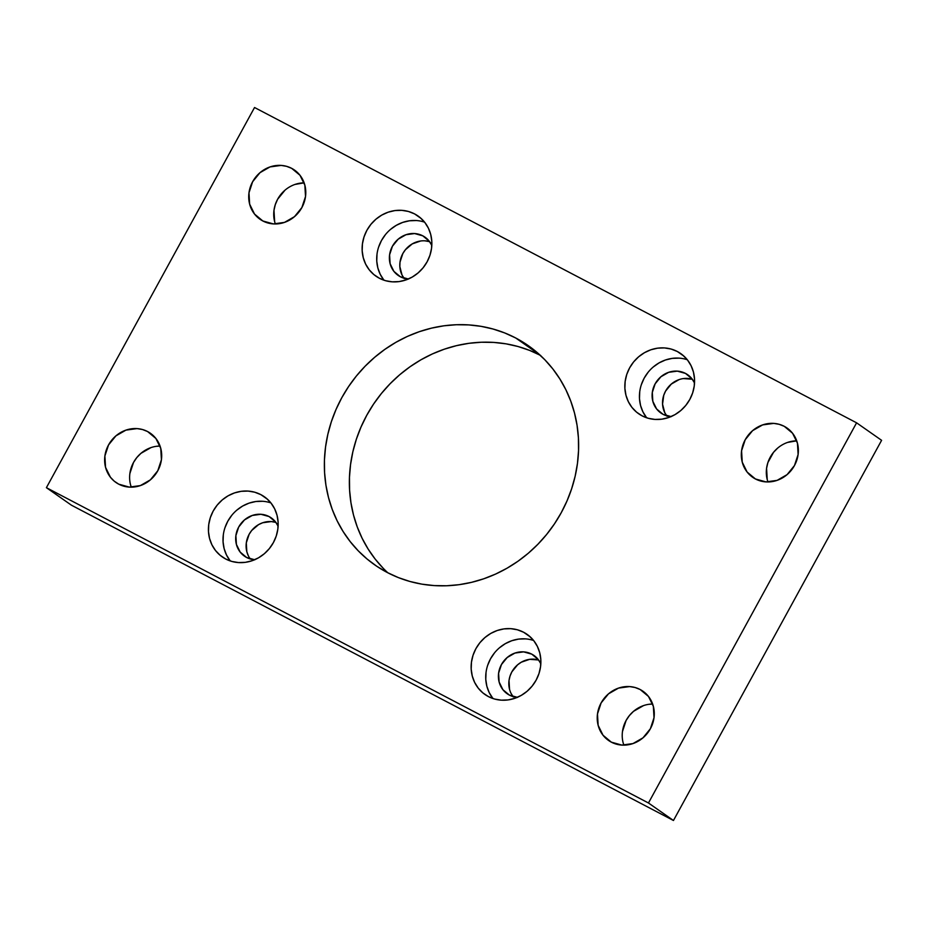 <?xml version="1.0" encoding="UTF-8"?>
<svg xmlns="http://www.w3.org/2000/svg" width="928" height="928" viewBox="0 0 928 928"><rect width="100%" height="100%" fill="white"/><g stroke="black" fill="none" stroke-linecap="round" stroke-linejoin="round"><path stroke-width="1.39" d="M540.154 355.204A133.829 123.726 -55 0 0 375.132 401.801A133.829 123.726 -55 0 0 387.846 572.796M515.701 337.978L539.702 354.786L515.701 337.978L504.635 332.908L493.058 329.022L481.075 326.343L468.814 324.916L456.39 324.73L443.909 325.809L431.508 328.141L419.294 331.69L407.392 336.423L395.92 342.316L384.981 349.288L374.68 357.28L365.122 366.212L356.387 376.002L348.58 386.558L341.759 397.776L335.994 409.55L331.342 421.753L327.851 434.292L325.542 447.029L324.452 459.847L324.58 472.607L325.937 485.216L328.5 497.524L332.247 509.437L337.142 520.828L343.151 531.582L350.192 541.592L358.208 550.78L367.117 559.05L376.849 566.324L387.301 572.518A133.829 123.726 125 0 1 374.75 564.885A133.829 123.726 125 0 1 345.761 390.92A133.829 123.726 125 0 1 515.701 337.978A133.829 123.726 125 0 1 528.241 345.61A133.829 123.726 125 0 1 557.241 519.576A133.829 123.726 125 0 1 387.301 572.518L398.356 577.587L409.932 581.473L421.915 584.153L434.176 585.58L446.612 585.765L459.082 584.686L471.482 582.355L483.697 578.805L495.598 574.072L507.071 568.191L518.01 561.22L528.31 553.227L537.869 544.284L546.604 534.493L554.41 523.937L561.231 512.72L566.996 500.946L571.648 488.743L575.151 476.203L577.448 463.466L578.538 450.66L578.411 437.888L577.054 425.279L574.49 412.972L570.743 401.058L565.848 389.679L559.851 378.926L552.81 368.903L544.794 359.716L535.874 351.445L526.141 344.184L515.701 337.978M269.271 502.408L270.895 502.906A36.714 33.942 -55 0 0 230.074 517.569A36.714 33.942 -55 0 0 230.272 560.953M260.896 494.659L267.484 499.264L260.896 494.659L254.69 492.2L248.043 491.074L241.21 491.318L234.459 492.93L228.044 495.842L222.221 499.948L217.198 505.087L213.185 511.061L210.331 517.638L208.742 524.564L208.475 531.582L209.554 538.426L211.92 544.806L215.493 550.513L220.145 555.292L225.678 558.992A36.714 33.942 125 0 1 222.233 556.893A36.714 33.942 125 0 1 214.287 509.182A36.714 33.942 125 0 1 260.896 494.659A36.714 33.942 125 0 1 264.341 496.747A36.714 33.942 125 0 1 272.298 544.469A36.714 33.942 125 0 1 225.678 558.992L231.884 561.452L238.542 562.577L245.375 562.333L252.126 560.721L258.529 557.809L264.364 553.703L269.375 548.564L273.389 542.59L276.254 536.013L277.843 529.076L278.098 522.058L277.031 515.226L274.653 508.834L271.08 503.138L266.44 498.348L260.896 494.659M531.988 639.995L533.612 640.494A36.714 33.942 -55 0 0 492.791 655.156A36.714 33.942 -55 0 0 492.988 698.54M523.612 632.246L530.201 636.852L523.612 632.246L517.406 629.787L510.76 628.662L503.927 628.906L497.176 630.518L490.761 633.43L484.938 637.536L479.915 642.675L475.902 648.649L473.048 655.226L471.459 662.163L471.192 669.181L472.271 676.013L474.637 682.405L478.21 688.1L482.862 692.891L488.395 696.58A36.714 33.942 125 0 1 484.95 694.492A36.714 33.942 125 0 1 477.004 646.77A36.714 33.942 125 0 1 523.612 632.246A36.714 33.942 125 0 1 527.058 634.334A36.714 33.942 125 0 1 535.015 682.057A36.714 33.942 125 0 1 488.395 696.58L494.601 699.039L501.259 700.164L508.092 699.921L514.843 698.308L521.246 695.397L527.081 691.29L532.092 686.152L536.106 680.178L538.971 673.6L540.56 666.664L540.815 659.646L539.748 652.813L537.37 646.422L533.797 640.726L529.146 635.935L523.612 632.246M422.971 221.664L424.595 222.163A36.714 33.942 -55 0 0 383.774 236.826A36.714 33.942 -55 0 0 383.972 280.21M414.596 213.916L421.184 218.521L414.596 213.916L408.39 211.456L401.743 210.331L394.91 210.575L388.159 212.187L381.744 215.099L375.921 219.205L370.898 224.344L366.885 230.318L364.031 236.895L362.442 243.832L362.175 250.85L363.254 257.682L365.62 264.074L369.193 269.77L373.845 274.56L379.378 278.249A36.714 33.942 125 0 1 375.933 276.161A36.714 33.942 125 0 1 367.987 228.439A36.714 33.942 125 0 1 414.596 213.916A36.714 33.942 125 0 1 418.041 216.004A36.714 33.942 125 0 1 425.998 263.726A36.714 33.942 125 0 1 379.378 278.249L385.584 280.708L392.242 281.834L399.075 281.59L405.826 279.978L412.229 277.066L418.064 272.96L423.075 267.821L427.089 261.847L429.954 255.27L431.543 248.333L431.798 241.315L430.731 234.482L428.353 228.091L424.78 222.395L420.14 217.604L414.596 213.916M685.688 359.264L687.312 359.751A36.714 33.942 -55 0 0 646.491 374.425A36.714 33.942 -55 0 0 646.688 417.797M677.312 351.503L683.901 356.12L677.312 351.503L671.106 349.044L664.46 347.919L657.627 348.162L650.876 349.775L644.461 352.698L638.638 356.793L633.615 361.932L629.602 367.906L626.748 374.483L625.159 381.42L624.892 388.438L625.971 395.27L628.337 401.662L631.91 407.357L636.562 412.148L642.095 415.837A36.714 33.942 125 0 1 638.65 413.749A36.714 33.942 125 0 1 630.704 366.026A36.714 33.942 125 0 1 677.312 351.503A36.714 33.942 125 0 1 680.758 353.603A36.714 33.942 125 0 1 688.715 401.314A36.714 33.942 125 0 1 642.095 415.837L648.301 418.296L654.959 419.421L661.792 419.178L668.543 417.565L674.946 414.654L680.781 410.547L685.792 405.408L689.806 399.434L692.671 392.857L694.26 385.932L694.515 378.914L693.448 372.07L691.07 365.69L687.497 359.983L682.857 355.204L677.312 351.503M156.461 446.31L160.045 446.043A30.032 27.77 -55 0 0 131.266 487.165L130.558 484.845M147.564 431.532L152.946 435.302L147.564 431.532L142.483 429.525L137.042 428.597L125.93 430.128L115.907 435.87L108.53 444.953L104.887 456.008L105.548 467.341L110.42 477.236L114.214 481.156L118.749 484.172A30.032 27.77 125 0 1 115.93 482.456A30.032 27.77 125 0 1 109.423 443.422A30.032 27.77 125 0 1 147.564 431.532A30.032 27.77 125 0 1 150.382 433.248A30.032 27.77 125 0 1 156.89 472.294A30.032 27.77 125 0 1 118.749 484.172L129.27 487.107L140.383 485.588L150.394 479.846L157.783 470.751L161.426 459.696L160.753 448.363L155.892 438.48L147.564 431.532M295.023 184.428L304.14 182.851A30.032 27.77 -55 0 0 275.361 223.973M291.659 168.339L297.041 172.109L291.659 168.339L286.578 166.332L281.138 165.404L270.025 166.924L260.002 172.666L252.613 181.76L248.982 192.815L249.644 204.148L254.516 214.043L262.844 220.98A30.032 27.77 125 0 1 260.026 219.263A30.032 27.77 125 0 1 253.518 180.218A30.032 27.77 125 0 1 291.659 168.339A30.032 27.77 125 0 1 294.478 170.056A30.032 27.77 125 0 1 300.985 209.102A30.032 27.77 125 0 1 262.844 220.98L273.366 223.915L284.478 222.395L294.489 216.653L301.878 207.559L305.521 196.504L304.848 185.171L299.988 175.276L291.659 168.339M649.055 704.294L652.639 704.027A30.032 27.77 -55 0 0 623.86 745.149L623.152 742.829M640.158 689.516L645.54 693.286L640.158 689.516L635.077 687.509L629.636 686.581L618.524 688.1L608.501 693.842L601.112 702.937L597.481 713.992L598.142 725.325L603.014 735.22L611.332 742.156A30.032 27.77 125 0 1 608.524 740.44A30.032 27.77 125 0 1 602.017 701.394A30.032 27.77 125 0 1 640.158 689.516A30.032 27.77 125 0 1 642.976 691.232A30.032 27.77 125 0 1 649.484 730.278A30.032 27.77 125 0 1 611.332 742.156L621.864 745.091L632.977 743.572L642.988 737.83L650.377 728.735L654.02 717.68L653.347 706.347L648.486 696.452L640.158 689.516M787.617 442.412L796.734 440.835A30.032 27.77 -55 0 0 767.955 481.957M784.253 426.323L789.635 430.093L784.253 426.323L779.172 424.316L773.732 423.388L762.619 424.908L752.596 430.65L745.207 439.744L741.576 450.799L742.238 462.132L747.098 472.027L755.427 478.964A30.032 27.77 125 0 1 752.62 477.247A30.032 27.77 125 0 1 746.112 438.202A30.032 27.77 125 0 1 784.253 426.323A30.032 27.77 125 0 1 787.06 428.04A30.032 27.77 125 0 1 793.568 467.086A30.032 27.77 125 0 1 755.427 478.964L765.96 481.899L777.072 480.379L787.083 474.637L794.472 465.543L798.115 454.488L797.442 443.155L792.582 433.26L784.253 426.323M683.391 378.578L692.3 379.239A23.362 21.599 -55 0 0 667.012 388.786A23.362 21.599 -55 0 0 666.698 415.825M685.502 373.416L689.69 376.35L685.502 373.416A23.362 21.599 125 0 1 687.694 374.75A23.362 21.599 125 0 1 694.527 383.02L691.975 378.81L685.502 373.416A23.362 21.599 125 0 0 655.829 382.649A23.362 21.599 125 0 0 660.898 413.018A23.362 21.599 125 0 0 663.079 414.352L656.606 408.958L652.825 401.267L652.303 392.451L655.133 383.856L660.887 376.78L668.67 372.314L677.312 371.13L685.502 373.416M425.024 240.839L429.583 241.651A23.362 21.599 -55 0 0 404.295 251.198A23.362 21.599 -55 0 0 403.982 278.226M422.785 235.828L426.973 238.751L422.785 235.828A23.362 21.599 125 0 1 424.978 237.15A23.362 21.599 125 0 1 431.81 245.433L429.258 241.222L422.785 235.828A23.362 21.599 125 0 0 393.112 245.062A23.362 21.599 125 0 0 398.182 275.43A23.362 21.599 125 0 0 400.374 276.764L393.89 271.37L390.108 263.68L389.586 254.864L392.416 246.256L398.17 239.192L405.954 234.726L414.596 233.543L422.785 235.828M509.542 689.295L509.02 680.479L510.04 676.071L511.85 671.884L517.604 664.819L521.304 662.198L529.691 659.321L538.6 659.982A23.362 21.599 -55 0 0 513.312 669.529A23.362 21.599 -55 0 0 512.998 696.557M531.802 654.159L535.99 657.082L531.802 654.159A23.362 21.599 125 0 1 533.983 655.481A23.362 21.599 125 0 1 540.827 663.764L538.275 659.553L531.802 654.159A23.362 21.599 125 0 0 502.129 663.392A23.362 21.599 125 0 0 507.198 693.761A23.362 21.599 125 0 0 509.379 695.095L502.906 689.701L499.125 682.01L498.603 673.194L501.433 664.587L507.187 657.523L514.97 653.057L523.612 651.874L531.802 654.159M248.333 555.768L246.825 551.708L246.303 542.892L249.133 534.296L251.697 530.491L258.587 524.61L262.67 522.754L271.312 521.571L275.883 522.394A23.362 21.599 -55 0 0 250.595 531.941A23.362 21.599 -55 0 0 250.282 558.969M269.085 516.56L273.273 519.494L269.085 516.56A23.362 21.599 125 0 1 271.278 517.894A23.362 21.599 125 0 1 278.11 526.164L275.558 521.965L269.085 516.56A23.362 21.599 125 0 0 239.412 525.805A23.362 21.599 125 0 0 244.482 556.174A23.362 21.599 125 0 0 246.662 557.508L240.19 552.102L236.408 544.411L235.886 535.595L238.716 527L244.47 519.935L252.254 515.469L260.896 514.286L269.085 516.56M254.597 559.77A23.362 21.599 125 0 1 246.662 557.508L254.852 559.781M517.314 697.357A23.362 21.599 125 0 1 509.379 695.095L517.569 697.38M408.297 279.026A23.362 21.599 125 0 1 400.374 276.764L408.552 279.05M671.014 416.614A23.362 21.599 125 0 1 663.079 414.352L671.269 416.637M881.6 440.324L856.59 422.82L254.539 107.509L46.4 487.676L71.41 505.18L46.4 487.676L648.463 802.987L673.461 820.491L71.41 505.18L673.461 820.491L648.463 802.987L856.59 422.82L881.6 440.324L673.461 820.491L881.6 440.324M856.59 422.82L648.463 802.987L46.4 487.676L254.539 107.509L856.59 422.82M540.699 355.482L529.644 350.413L518.068 346.527L506.085 343.847L493.824 342.42L481.388 342.235L468.918 343.314L456.518 345.645L444.303 349.195L432.402 353.928L420.929 359.809L409.99 366.78L399.69 374.773L390.131 383.716L381.396 393.507L373.59 404.063L366.769 415.28L361.004 427.054L356.352 439.257L352.849 451.797L350.552 464.534L349.462 477.34L349.589 490.112L350.946 502.721L353.51 515.028L357.257 526.942L362.152 538.321L368.149 549.074L375.19 559.097L383.206 568.284M511.05 693.367L513.323 696.986M679.087 379.61L671.304 384.076L665.55 391.14L663.74 395.328L662.557 404.202L664.75 412.624L667.023 416.254M643.522 705.605L633.511 711.347L629.404 715.558L626.122 720.441L622.479 731.496M777.606 448.154L773.5 452.365L767.874 462.631L766.574 468.304L767.247 479.637M285.012 190.17L277.623 199.265L275.291 204.647L273.98 210.32L274.653 221.653M150.928 447.621L140.917 453.363L136.81 457.574L133.528 462.457L129.885 473.512M420.674 240.99L412.299 243.867L405.397 249.748L402.833 253.553L400.003 262.148L399.84 266.614L402.033 275.036L404.306 278.655M679.041 358.127L672.208 358.382L665.457 359.994L659.042 362.906L653.219 367.012M648.208 372.14L644.194 378.114L641.329 384.702M639.74 391.628L639.473 398.646L640.552 405.478L642.93 411.87L646.503 417.565M416.324 220.539L409.492 220.783L402.74 222.395L396.326 225.318L390.502 229.413M385.491 234.552L381.478 240.526L378.612 247.103M377.023 254.04L376.756 261.058L377.835 267.89L380.213 274.282L383.786 279.978M525.341 638.87L518.508 639.114L511.757 640.726L505.342 643.649L499.519 647.744M494.508 652.883L490.494 658.857L487.629 665.434M486.04 672.371L485.773 679.389L486.852 686.221L489.218 692.613L492.803 698.308M262.624 501.282L255.792 501.526L249.04 503.138L242.626 506.05L236.802 510.156M231.791 515.295L227.778 521.269L224.912 527.846M223.323 534.783L223.056 541.801L224.135 548.634L226.513 555.025L230.086 560.721"/></g></svg>
